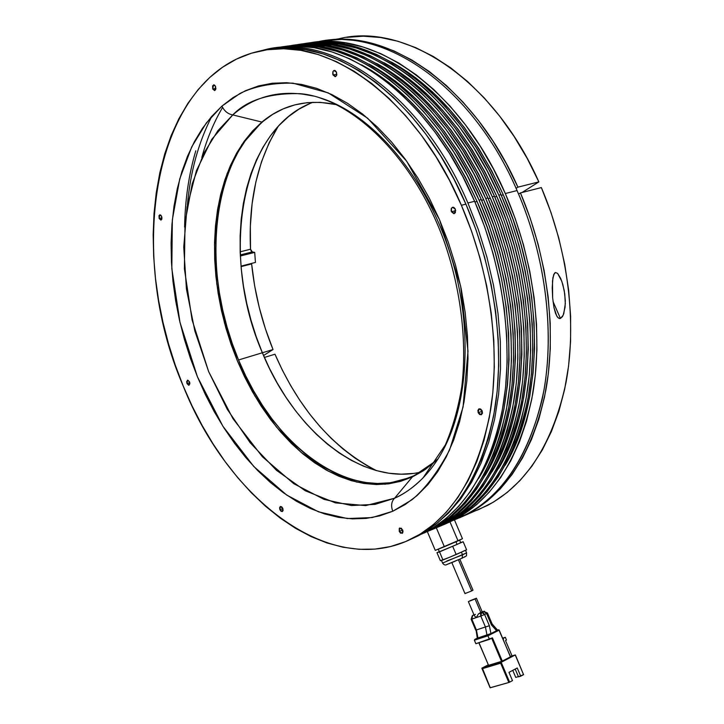 <?xml version="1.0" encoding="UTF-8"?>
<svg xmlns="http://www.w3.org/2000/svg" width="724" height="724" viewBox="0 0 724 724"><rect width="100%" height="100%" fill="white"/><g stroke="black" fill="none" stroke-linecap="round" stroke-linejoin="round"><path stroke-width="1.09" d="M481.913 611.988L480.826 612.513L475.071 598.965L468.374 601.617L476.401 598.205L475.071 598.965L480.826 612.513L483.623 611.409L481.641 612.377L484.6 614.477L489.388 625.753L490.917 633.563L477.397 638.143M500.655 663.193L482.202 668.732L490.257 687.773L508.845 682.488L500.655 663.193L508.845 682.488L509.615 682.171L501.424 662.876L482.066 668.759L481.885 668.152L488.211 664.858L482.446 667.953M490.229 687.7L482.745 669.103M482.492 667.944L483.044 668.478M500.908 662.406L482.365 667.981L501.062 662.388L515.316 654.921L510.402 656.442M490.166 687.737L509.017 682.433L512.483 680.623L508.972 672.37L517.235 667.971L520.728 676.189L523.561 674.668L515.316 654.921L501.062 662.388L509.615 682.171L512.483 680.623L508.972 672.37L517.235 667.971L520.728 676.189L518.493 676.831L515.189 669.057L518.493 676.831L523.579 674.569M510.402 656.804L499.207 630.106L487.94 635.808L489.451 639.364L492.429 637.853L502.311 661.121L488.429 665.365L501.542 661.437L491.696 638.233L501.542 661.437L510.384 656.894L502.311 661.121L492.257 637.944M510.547 656.786L499.035 630.215L498.438 629.789L487.741 635.183L487.94 635.808L499.035 630.215L510.547 656.777M515.388 655.347L523.561 674.668L515.588 655.419M492.429 637.853L475.858 643.717L489.451 639.364L487.94 635.808L474.374 640.197L475.858 643.717L474.374 640.197L474.79 639.383L487.741 635.183L498.438 629.789L490.917 633.563L496.583 630.704L491.46 624.957L486.591 613.5L484.6 614.477L486.591 613.5L483.623 611.409L487.46 612.984L486.591 613.5L491.46 624.957L496.583 630.704L498.51 629.762L499.207 630.106M478.98 642.722L488.564 665.347L478.98 642.722M488.537 665.284L478.854 642.758M518.411 676.632L515.75 677.402L512.755 670.352L515.75 677.402L518.411 676.632M476.066 630.115L477.306 638.251L487.017 635.201L485.424 626.966L476.401 629.943L477.976 638.125L476.401 629.943L475.876 630.124L485.424 626.966L487.017 635.201L490.917 633.563L489.388 625.753L485.424 626.966L480.799 616.07L471.813 619.12L476.401 629.943L471.813 619.12L471.134 619.282L480.799 616.07L485.424 626.966L489.388 625.753L484.6 614.477L480.799 616.07L481.641 612.377L478.437 613.943L476.292 617.599L474.383 615.78L476.292 617.599L478.437 613.943L481.641 612.377L480.564 613.861L480.799 616.07L484.6 614.477L483.252 612.739L481.641 612.377L483.623 611.409L481.659 612.079M474.374 640.197L487.94 635.808L487.741 635.183L474.899 639.337L474.374 640.197M492.13 623.97L497.569 630.124M491.985 624.405L491.46 624.957L491.985 624.405M491.37 623.998L492.139 623.979L487.433 612.966M472.654 615.445L473.967 614.803L472.654 615.445L471.813 619.12L472.437 615.545L474.039 614.975L472.654 615.445M480.826 612.513L479.677 613.047L480.826 612.513M486.591 613.5L487.46 612.993L483.623 611.409L486.591 613.5M484.474 611.237L483.94 611.291M471.134 619.264L472.329 615.617M474.6 614.785L475.433 614.35M469.713 600.857L476.401 598.232L469.713 600.857M502.773 638.496L505.325 637.31L502.637 638.161L505.325 637.31L506.474 640.016L505.497 640.514L512.058 655.935L505.497 640.514L506.474 640.016L505.325 637.31L503.37 638.306L503.451 640.088M435.35 528.194L446.201 523.588L445.83 523.235M300.75 44.2L317.374 43.159L334.579 44.662L352.19 48.779L370.009 55.549L387.847 64.961L405.467 76.979L422.671 91.532L439.215 108.473L454.88 127.65L469.442 148.854L482.7 171.823L494.465 196.267L492.284 196.819L480.51 172.339L467.242 149.343L452.672 128.112L436.997 108.908L420.445 91.939L403.241 77.368L385.611 65.332L367.783 55.902L349.954 49.123L332.352 44.997L315.148 43.485L295.464 45.006C360.742 31.594 447.559 92.22 492.284 196.819L494.465 196.267L504.429 221.499L512.655 247.545L519.018 274.061L523.461 300.695L525.932 327.13L526.429 353.004L524.972 378.028L521.606 401.883L516.42 424.318L509.515 445.097L501.008 464.021L491.053 480.917L479.786 495.669L467.378 508.176L454.002 518.375L437.07 527.452L444.817 523.769C484.021 502.601 509.85 460.618 522.321 397.838C532.683 336.497 522.692 261.083 494.465 196.267C450.047 92.437 363.955 31.874 298.795 44.49M280.604 47.187L297.175 46.173L314.343 47.73L331.927 51.92L349.746 58.798L367.584 68.346L385.231 80.527L402.463 95.26L419.06 112.428L434.789 131.84L449.423 153.298L462.763 176.547L474.618 201.29C503.08 266.866 513.361 343.095 503.252 404.988C491.026 468.319 465.387 510.556 426.346 531.706L420.834 534.403L432.364 528.285L446.075 518.438L458.817 506.176L470.401 491.551L480.673 474.673L489.46 455.64L496.628 434.644L502.031 411.884L505.56 387.593L507.135 362.063L506.691 335.592L504.221 308.514L499.714 281.183L493.216 253.961L484.818 227.209L474.618 201.29L467.903 202.992C420.436 91.351 327.357 30.218 261.464 50.707L265.301 49.757C330.85 32.272 421.377 93.658 467.903 202.992L474.618 201.29C429.26 94.898 341.547 33.594 276.369 47.874M477.062 201.462C447.106 135.777 408.626 90.238 361.593 64.834L371.521 70.472L388.933 82.491L405.938 97.025L422.309 113.94L437.812 133.071L452.238 154.203L465.387 177.099L477.062 201.462L487.107 226.974L495.379 253.319L501.768 280.125L506.203 307.039L508.628 333.71L509.053 359.783L507.488 384.951L503.995 408.888L498.664 431.341L491.587 452.057L482.908 470.835L478.564 478.519C518.275 415.404 519.995 297.754 477.062 201.462L474.926 201.996L477.062 201.462M282.025 47.006C347.131 33.557 434.074 94.708 479.071 200.168L481.288 199.607C436.599 94.935 350.389 33.847 285.401 46.481M485.279 475.188C524.683 412.065 526.33 295.311 483.695 199.779L481.596 200.313L483.695 199.779C454.029 134.764 415.848 89.55 369.14 64.137L378.281 69.332L395.693 81.296L412.689 95.767L429.042 112.609L444.518 131.659L458.926 152.71L472.048 175.516L483.695 199.779L493.705 225.2L501.94 251.436L508.302 278.143L512.701 304.967L515.09 331.547L515.479 357.538L513.886 382.616L510.366 406.49L504.999 428.87L497.895 449.532L485.279 475.197M294.08 45.187L310.687 44.155L327.882 45.675L345.484 49.82L363.303 56.626L381.141 66.083L398.77 78.156L415.983 92.763L432.545 109.786L448.228 129.035L462.817 150.321L476.111 173.38L487.904 197.933C516.203 263.002 526.294 338.678 516.013 400.2C503.623 463.17 477.849 505.234 438.708 526.393L430.165 530.411L444.735 522.981L458.491 513.135L471.279 500.899L482.917 486.329L493.243 469.514L502.085 450.581L509.307 429.694L514.773 407.06L518.366 382.915L520.013 357.547L519.642 331.248L517.235 304.361L512.791 277.22L506.366 250.196L498.04 223.653L487.904 197.933L485.704 198.485L473.894 173.905L460.6 150.818L446.002 129.506L430.309 110.22L413.748 93.179L396.535 78.545L378.896 66.454L361.059 56.979L343.239 50.173L325.637 46.019L308.451 44.49L288.767 46.001C353.955 32.571 440.844 93.459 485.704 198.485L487.904 197.933C443.35 93.686 357.194 32.861 292.125 45.485M376.634 63.441L384.996 68.201L402.408 80.12L419.386 94.518L435.721 111.297L451.188 130.266L465.559 151.235L478.654 173.941L490.275 198.114L488.211 198.638L490.275 198.114C460.898 133.759 423.015 88.862 376.643 63.441M195.788 150.818C188.765 174.611 185.045 200.041 184.611 227.11M498.574 468.582C537.353 405.449 538.837 290.469 496.809 196.457C467.713 132.754 430.137 88.192 384.1 62.762L391.666 67.079L409.069 78.943L426.038 93.287L442.355 109.985L457.794 128.881L472.148 149.759L485.216 172.384L496.809 196.457L494.773 196.973L496.809 196.457L506.529 221.046L514.565 246.413L520.809 272.242L525.208 298.216L527.696 323.99L528.276 349.267L526.972 373.729L523.823 397.105L518.9 419.133L512.311 439.586L504.157 458.274L498.565 468.591M187.407 204.992C190.376 171.751 198.548 142.121 211.933 116.121M307.374 43.214L324.017 42.164L341.23 43.657L358.842 47.748L376.67 54.481L394.499 63.848L412.119 75.821L429.305 90.301L445.83 107.179L461.478 126.275L476.021 147.388L489.252 170.267L500.981 194.62C529.126 259.192 539.027 334.325 528.583 395.485C516.04 458.084 490.139 499.976 450.889 521.162L446.337 523.352L461.631 514.737L474.835 504.375L487.062 491.75L498.148 476.935L507.94 460.021L516.284 441.133L523.054 420.445L528.122 398.137L531.38 374.462L532.774 349.656L532.231 324.026L529.742 297.872L525.316 271.527L518.999 245.309L510.854 219.571L500.981 194.62L498.818 195.172L487.071 170.783L473.831 147.877L459.288 126.736L443.631 107.614L427.097 90.708L409.911 76.201L392.281 64.219L374.453 54.834L356.633 48.092L339.022 43.992L321.809 42.499L302.116 44.019C367.475 30.625 454.229 90.989 498.818 195.172L500.981 194.62C456.699 91.197 370.661 30.897 305.428 43.503M439.83 526.203L438.491 526.782M445.821 523.298L459.713 515.533L472.899 505.153L485.098 492.519L496.166 477.686L505.94 460.754L514.266 441.857L521.009 421.151L526.058 398.824L529.298 375.132L530.674 350.316L530.113 324.669L527.615 298.496L523.171 272.124L516.846 245.898L508.691 220.132L498.818 195.172C526.981 259.816 536.918 335.049 526.502 396.263C513.977 458.926 488.103 500.854 448.871 522.031L445.703 523.624L448.943 522.384M503.289 194.819C474.473 131.768 437.215 87.523 391.503 62.092L415.676 77.776L432.635 92.057L448.934 108.691L464.356 127.505L478.691 148.302L491.732 170.837L503.289 194.819L513.063 219.553L521.126 245.074L527.353 271.075L531.697 297.193L534.095 323.121L534.547 348.516L533.072 373.077L529.733 396.517L524.592 418.581L517.76 439.016L509.352 457.649L505.153 465.306C543.624 402.173 545.027 288.08 503.289 194.819L501.289 195.326L503.289 194.819M201.851 157.425C206.838 139.08 213.743 122.428 222.567 107.451M517.063 190.557C471.976 85.396 382.969 25.901 316.922 41.965C382.969 25.901 471.976 85.396 517.063 190.557C546.647 258.206 555.57 337.474 542.041 399.919C526.004 463.767 496.248 503.967 452.781 520.52L465.894 514.719C505.252 493.515 531.307 451.839 544.05 389.684C554.674 328.977 545.009 254.504 517.063 190.557L505.307 193.534L517.063 190.557M308.723 43.033C374.154 29.657 460.853 89.758 505.307 193.534C533.389 257.934 543.226 332.886 532.737 393.928C520.14 456.41 494.193 498.248 454.916 519.434L449.034 522.294L463.152 514.655L476.691 504.574L489.261 492.184L500.682 477.541L510.8 460.736L519.461 441.893L526.52 421.187L531.85 398.815L535.344 375.005L536.918 350.036L536.529 324.198L534.14 297.808L529.769 271.201L523.452 244.721L515.262 218.72L505.307 193.534L493.587 169.235L480.374 146.42L465.849 125.37L450.219 106.319L433.703 89.486L416.526 75.052L398.906 63.115L381.077 53.775L363.258 47.069L345.638 42.988L328.415 41.512L308.723 43.033M413.657 473.396L401.304 474.184L388.788 473.215L376.218 470.546L363.71 466.247L351.375 460.383L339.312 453.043L327.61 444.301L316.352 434.273L305.628 423.051L295.51 410.734L286.061 397.44L277.355 383.267L269.437 368.335L262.378 352.76L238.54 359.973L245.653 375.747L253.617 390.879L262.359 405.241L271.835 418.734L281.971 431.233L292.713 442.636L303.971 452.844L315.673 461.74L327.728 469.233L340.045 475.234L352.534 479.659L365.068 482.437L377.548 483.496L389.865 482.781L401.883 480.247L413.495 475.894L424.554 469.695L435.73 460.971L414.897 475.225C352.95 506.031 273.527 447.278 238.54 359.973L262.378 352.76C293.971 430.382 361.231 485.876 420.653 472.129M313.003 102.274C239.4 129.433 220.087 256.187 262.378 352.76L256.206 336.66L250.984 320.144L246.73 303.347L243.499 286.378L241.309 269.373L240.178 252.441L240.142 235.725L241.192 219.354L243.354 203.462L246.622 188.168L250.993 173.615L256.441 159.941L262.948 147.271L270.486 135.741L279.012 125.478L288.469 116.618L298.795 109.261L309.908 103.523M238.54 359.973C199.408 269.183 211.236 152.112 273.093 114.075L263.165 121.297L253.798 130.239L245.364 140.592L237.934 152.23L231.526 165.018L226.178 178.828L221.924 193.534L218.757 208.983L216.702 225.046L215.743 241.59L215.888 258.486L217.1 275.6L219.381 292.804L222.693 309.963L227.019 326.958L232.314 343.674L238.54 359.973M448.817 522.393L447.007 523.181M435.567 528.095L437.07 527.452M433.214 529.09L448.817 521.226L462.591 511.388L475.396 499.162L487.044 484.609L497.388 467.813L506.257 448.907L513.497 428.056L518.981 405.467L522.592 381.367L524.257 356.054L523.914 329.818L521.524 302.985L517.108 275.916L510.71 248.956L502.402 222.476L492.284 196.819C520.529 261.726 530.556 337.221 520.221 398.625C507.777 461.469 481.967 503.47 442.789 524.647L433.214 529.081M490.275 198.114L500.194 223.254L508.357 249.201L514.674 275.618L519.054 302.161L521.461 328.47L521.895 354.226L520.366 379.104L516.936 402.797L511.678 425.06L504.709 445.649L496.139 464.356L491.94 471.885C531.045 408.752 532.611 292.885 490.275 198.114M485.704 198.485C514.031 263.636 524.149 339.411 513.895 400.996C501.533 464.021 475.786 506.112 436.653 527.28L427.079 531.724L442.681 523.859L456.437 514.013L469.215 501.777L480.845 487.198L491.162 470.365L499.994 451.414L507.207 430.509L512.664 407.856L516.248 383.693L517.877 358.289L517.497 331.963L515.081 305.048L510.628 277.871L504.194 250.821L495.849 224.241L485.704 198.485M424.038 533.045L438.572 525.624L452.301 515.778L465.07 503.533L476.682 488.935L486.981 472.084L495.795 453.106L502.99 432.165L508.42 409.458L511.986 385.249L513.597 359.792L513.189 333.411L510.746 306.424L506.275 279.192L499.822 252.07L491.451 225.417L481.288 199.607L469.46 174.964L456.147 151.805L441.531 130.438L425.83 111.098L409.25 94.011L392.028 79.332L374.389 67.205L356.543 57.703L338.732 50.87L321.139 46.698L303.962 45.16L287.365 46.191M424.011 533.063L432.545 529.045C471.641 507.886 497.343 465.731 509.651 402.589C519.85 340.877 509.669 264.93 481.288 199.607L479.071 200.168C507.479 265.572 517.696 341.619 507.524 403.386C495.243 466.591 469.568 508.773 430.49 529.923L420.906 534.375M421.974 533.932L436.509 526.511L450.238 516.664L462.989 504.411L474.591 489.804L484.881 472.944L493.696 453.948L500.872 432.988L506.293 410.264L509.85 386.028L511.452 360.552L511.035 334.135L508.574 307.121L504.094 279.853L497.623 252.694L489.243 226.015L479.071 200.168L467.233 175.489L453.912 152.302L439.287 130.899L423.576 111.541L406.997 94.428L389.765 79.73L372.127 67.585L354.28 58.065L336.47 51.214L318.877 47.042L301.7 45.494L282.016 47.006M467.903 202.992L478.365 229.671L486.944 257.228L493.506 285.256L497.985 313.374L500.32 341.176L500.519 368.29L498.601 394.363L494.646 419.06L488.745 442.093L481.026 463.206L471.623 482.184L460.708 498.872L448.464 513.126L435.07 524.873L448.464 513.126L460.708 498.872L471.623 482.184L481.026 463.206L488.745 442.093L494.646 419.06L498.601 394.363L500.519 368.29L500.32 341.176L497.985 313.374L493.506 285.256L486.944 257.228L478.365 229.671L467.903 202.992M438.273 549.172L439.368 551.76L457.079 544.421L455.948 541.769L457.079 544.421L460.699 542.701L459.595 540.122M435.278 550.376L462.464 538.728L454.5 520.013L462.464 538.728L458.048 540.873L450.029 521.995L458.048 540.873L444.355 546.738L436.337 527.823L444.355 546.738L435.278 550.376L427.332 531.615L435.278 550.376M449.052 522.294L431.993 529.633M466.473 552.883L462.555 554.874L462.084 558.186L462.555 554.874L461.405 552.168L462.555 554.874L446.717 561.037M442.59 563.073L466.6 552.874C466.084 557.227 468.048 554.792 462.075 558.195L447.097 564.439C445.378 565.471 443.875 565.01 442.59 563.073L441.459 560.403M442.056 560.231L442.961 559.996L439.531 551.887L436.97 552.674L440.364 560.702L448.093 557.86M446.717 564.557L462.084 558.186M449.342 563.589L450.047 563.317M464.138 557.227L464.763 556.91M465.052 556.72L464.555 556.819M451.604 562.684L455.143 561.218M465.451 550.186L460.156 552.729M451.079 556.629L466.609 549.824L463.179 541.751L439.531 551.887L442.961 559.996L456.165 554.521L452.717 546.394L456.165 554.521L466.609 549.824L463.179 541.751L460.636 542.548M462.518 551.661L461.405 552.168M439.314 551.625L436.97 552.674L440.364 560.702L441.658 560.349M471.668 590.938L472.998 590.196L471.668 590.938L458.446 559.797L471.668 590.938L464.989 593.58L471.668 590.938M451.83 562.593L464.98 593.608L465.785 593.119M318.696 97.441C370.751 112.564 425.015 174.529 450.102 253.264C475.234 331.99 467.749 416.544 435.414 462.781C423.821 479.324 410.209 491.144 394.58 498.221L412.336 476.953L425.404 469.396L437.486 459.278M433.794 462.745L423.404 470.763L412.336 476.953L400.734 481.306L388.716 483.831L376.399 484.537L363.919 483.469L351.375 480.682L338.895 476.247L326.578 470.229L314.524 462.727L302.813 453.812L291.555 443.595L280.812 432.183L270.667 419.667L261.192 406.164L252.45 391.784L244.486 376.643L237.363 360.86L231.137 344.543L225.834 327.818L221.508 310.813L218.196 293.636L215.906 276.423L214.684 259.301L214.539 242.395L215.49 225.843L217.544 209.77L220.702 194.313L224.956 179.615L230.295 165.796L236.694 152.999L244.133 141.361L252.558 130.999L261.916 122.057L241.907 144.556L227.11 173.57L217.933 207.526L214.494 244.793L216.757 283.799L224.503 322.985L237.363 360.86L254.866 395.974L276.387 426.943L301.175 452.428L328.325 471.188L356.751 482.084L385.222 484.211L412.336 476.953L394.58 498.221L365.692 505.596L335.429 502.872L305.247 490.754L276.441 470.292L250.142 442.708L227.282 409.332L208.639 371.602L194.847 330.977L186.421 288.966L183.742 247.137L187.045 207.118L196.439 170.602L211.797 139.298L232.757 114.917L261.916 122.057L272.152 114.645L283.193 108.871L294.949 104.844L307.311 102.645L320.189 102.346L336.732 104.699C307.962 98.681 283.03 104.464 261.916 122.057L232.757 114.917C255.364 95.414 282.333 89.133 313.664 96.066L300.27 93.686C351.556 97.957 414.508 157.669 444.617 242.73C461.197 290.912 467.107 342.488 461.767 386.878C458.211 408.372 452.735 427.721 445.341 444.925L423.06 477.894C413.313 487.514 403.82 494.293 394.58 498.221L375.041 504.384L351.493 505.533L324.09 499.397L293.745 483.677L262.405 456.763L232.956 418.653L208.639 371.602L192.077 319.927L184.394 268.749L185.027 222.458L192.231 183.706L203.824 153.307L217.833 130.773L232.757 114.917C227.942 114.048 224.331 111.116 221.924 106.111L206.331 122.971L191.742 146.854L179.724 178.982L172.339 219.852L171.823 268.586L179.995 322.406L197.417 376.752L222.92 426.282L253.78 466.5L286.659 495.035L318.515 511.832L347.339 518.547L372.154 517.56L392.77 511.253C390.788 505.832 391.394 501.488 394.58 498.221C391.394 501.488 390.788 505.832 392.77 511.253L405.232 504.51L416.961 495.659L427.803 484.727L437.622 471.767L446.274 456.889L453.64 440.183L459.586 421.811L464.012 401.965L466.835 380.833L467.994 358.67L467.442 335.728L465.161 312.288L461.17 288.65L455.505 265.111L448.228 241.97L439.441 219.535L429.251 198.086L417.793 177.896L405.241 159.208L391.756 142.23L377.512 127.162L362.706 114.148L347.529 103.306L332.153 94.708L316.777 88.4L301.564 84.409L286.677 82.708L272.269 83.242L258.477 85.948L245.418 90.735L233.2 97.496L221.924 106.111L211.652 116.437L202.458 128.347L194.394 141.678L187.489 156.284L181.778 172.013L177.28 188.72L173.995 206.24L171.941 224.431L171.09 243.137L171.452 262.224L172.991 281.536L175.688 300.94L179.507 320.298L184.43 339.475L190.412 358.335L197.417 376.752L205.381 394.589L214.268 411.721L224.024 428.02L234.576 443.359L245.852 457.622L257.798 470.681L270.333 482.419L283.356 492.709L296.777 501.461L310.515 508.538L324.442 513.868L338.452 517.343L352.425 518.873L366.217 518.411L379.72 515.877L392.77 511.253L411.947 499.777C425.269 488.745 437.803 472.157 449.559 450.02L463.061 407.024L468.003 351.158L460.636 286.071L439.441 219.535L406.662 161.171L367.647 118.211L328.325 92.925L292.939 83.151C272.124 82.853 254.468 86.283 239.979 93.45L221.924 106.111C224.331 111.116 227.942 114.048 232.757 114.917C247.228 99.966 269.735 92.889 300.27 93.686M271.735 49.06L288.288 48.065L305.438 49.648L323.013 53.884L340.823 60.807L358.67 70.418L376.335 82.681L393.584 97.505L410.2 114.772L425.956 134.302L440.626 155.886L454.002 179.262L465.903 204.132L476.148 230.187L484.591 257.074L491.125 284.432L495.687 311.899L498.202 339.103L498.691 365.692L497.162 391.331L493.668 415.712L488.311 438.563L481.189 459.622L472.428 478.7L462.193 495.632L450.636 510.275L437.93 522.556L424.246 532.402L408.716 540.231L418.309 535.778C457.26 514.646 482.79 472.301 494.89 408.734C504.881 346.615 494.465 270.043 465.903 204.132L461.387 205.281C490.003 271.364 500.483 348.126 490.546 410.372C478.51 474.048 453.034 516.456 414.11 537.579C332.271 580.793 228.485 500.284 183.199 385.992L175.298 365.168L168.529 343.846L162.945 322.162L158.574 300.27L155.47 278.315L153.66 256.432L153.162 234.793L154.013 213.535L156.23 192.828L159.814 172.828L164.782 153.714L171.126 135.65L178.828 118.808L187.869 103.369L198.213 89.505L209.815 77.396L222.594 67.205L236.477 59.106L251.373 53.232L267.156 49.748L283.699 48.752L300.84 50.345L318.406 54.599L336.217 61.549L354.063 71.187L371.729 83.486L388.987 98.355L405.612 115.677L421.386 135.261L436.074 156.9L449.468 180.339L461.387 205.281L471.65 231.399L480.121 258.359L486.682 285.781L491.252 313.311L493.804 340.579L494.311 367.231L492.809 392.924L489.343 417.359L484.003 440.246L476.899 461.351L468.166 480.455L457.948 497.406L446.409 512.067L433.712 524.357L420.047 534.203L405.567 541.606L390.462 546.566L374.896 549.109L359.023 549.308L343.004 547.226L326.986 542.955L311.103 536.602L295.483 528.276L280.242 518.113L265.482 506.221L251.309 492.736L237.816 477.795L225.083 461.532L213.191 444.084L202.204 425.585L192.186 406.173L183.199 385.992C125.632 253.581 152.293 75.712 258.613 51.314C324.071 33.775 414.707 95.459 461.387 205.281L465.903 204.132C420.617 97.776 333.493 36.055 268.541 49.558M186.991 383.521L189.788 382.67L186.991 383.521L188.692 385.231L189.86 383.811L189.534 381.874L189.1 385.177L186.991 383.521L187.435 380.218L189.534 381.874L187.833 380.163L186.665 381.584L186.991 383.521M451.432 211.743L455.767 210.639L451.432 211.743L453.839 213.689L455.36 212.702L455.396 209.164L454.337 213.598L451.179 210.974L451.26 208.666L452.5 207.317L455.396 209.164L453.903 207.453L452.98 207.227L451.468 208.213L451.432 211.743M333.031 74.952L336.841 74.319L333.031 74.952L335.203 76.672L336.524 75.586L336.47 72.11L336.741 74.961L335.637 76.545L332.769 74.165L332.868 71.748L333.864 70.527L336.47 72.11L335.112 70.545L334.298 70.4L332.977 71.495L333.031 74.952M212.729 88.989L215.951 88.464L212.729 88.989L214.612 90.581L215.707 89.595L215.589 86.409L214.738 90.554L212.729 88.989L213.58 84.844L215.589 86.409L214.395 84.97L212.612 85.812L212.729 88.989M159.153 218.467L162.022 217.824L159.153 218.467L160.855 220.06L161.823 219.263L161.678 216.376L161.09 220.024L159.153 218.467L159.742 214.82L161.678 216.376L160.592 214.965L158.999 215.58L159.153 218.467M279.917 509.732L282.894 508.583L279.917 509.732L281.075 511.307L282.396 511.551L279.917 509.732L280.324 506.51L279.6 507.75L279.917 509.732M282.794 508.329L282.387 511.551L283.111 510.311L282.794 508.329L281.627 506.755L280.306 506.519L282.794 508.329M399.25 531.416L402.689 529.959L402.2 533.371L399.25 531.416L400.562 533.136L402.689 532.927L402.997 531.054L401.368 528.239L399.241 528.448L399.25 531.416L399.738 527.995L402.68 529.95L399.25 531.416M478.193 412.743L482.284 411.214L478.193 412.743L479.659 414.526L481.424 414.707L478.193 412.743L478.926 408.843L477.885 410.39L478.193 412.743M482.139 410.816L481.406 414.716L482.446 413.169L482.139 410.816L480.664 409.024L478.908 408.852L482.139 410.816M560.439 318.451L553.027 301.519L560.439 318.451L559.335 318.506L557.48 317.166L555.579 313.492L553.969 307.537L552.647 297.808L552.493 281.048L553.733 274.586L555.426 272.514L557.616 273.391L560.702 278.45L562.819 284.423L564.765 293.917L565.299 303.845L563.761 313.754L562.421 316.659L560.439 318.451L558.34 318.017L556.747 316.071L553.969 307.537L552.647 297.808L552.222 287.781L552.919 277.708L554.43 273.283L555.426 272.514L557.616 273.391L561.851 281.383L564.268 290.695L565.299 300.505L565.073 307.193L563.163 315.275L560.439 318.451M472.012 512.094L478.836 509.506L493.433 502.112L507.252 492.411L520.122 480.419L531.887 466.211L542.376 449.857L551.426 431.486L558.883 411.268L564.639 389.394L568.566 366.082L570.575 341.601L570.621 316.243L568.666 290.315L564.702 264.142L558.783 238.069L550.964 212.44L541.353 187.579L520.438 192.91L518.583 194.077L520.438 192.91L530.149 218.078L538.077 244.033L544.104 270.414L548.159 296.894L550.222 323.112L550.285 348.751L548.367 373.484L544.529 397.024L538.873 419.106L531.488 439.495L522.52 458.002L512.112 474.464L500.411 488.754L487.596 500.791L473.84 510.52L459.315 517.886L487.442 505.47C526.638 484.428 552.81 443.513 565.978 382.724C577.064 323.32 568.295 250.495 541.353 187.579L520.438 192.91C547.634 256.622 556.693 330.307 545.842 390.29C532.918 451.658 506.927 492.854 467.876 513.868M274.975 354.217C299.121 409.413 332.95 448.21 376.471 470.618L367.647 466.039L355.086 458.156L342.914 448.907L331.23 438.391L320.089 426.698L309.573 413.929L299.754 400.191L290.668 385.593L282.396 370.226L274.975 354.217L264.378 357.448L274.975 354.217M323.963 40.752L341.963 39.395L359.059 40.725L376.543 44.598L394.236 51.042L411.938 60.065L429.423 71.622L446.491 85.64L462.917 102.012L478.483 120.564L492.963 141.099L506.166 163.389L517.913 187.154L516.076 188.321L517.913 187.154L538.855 181.896L522.04 192.503L538.855 181.896C493.424 78.825 404.535 21.801 338.633 38.852L332.868 39.711M273.02 349.547L262.378 352.769L273.02 349.547L263.545 355.52L273.02 349.547C261.798 321.936 254.667 293.392 251.626 263.925L241.056 266.631L251.626 263.925L254.631 285.745L259.246 307.438L265.391 328.777L273.02 349.547M254.703 252.395L240.332 255.997L254.703 252.395L255.445 262.432L254.703 252.395L252.332 251.916L254.703 252.395M241.011 266.124L255.445 262.432L241.011 266.124M250.522 249.237L240.16 251.807L250.522 249.237L251.165 251.011L252.332 251.916L240.278 254.929L252.332 251.916L250.522 249.237C248.305 201.426 257.518 160.475 278.161 126.392L269.138 142.8L261.518 161.742L255.825 182.149L252.106 203.743L250.341 226.196L250.522 249.237M323.972 40.752C388.779 28.363 473.623 86.473 517.913 187.154L538.855 181.896L527.208 158.429L514.085 136.438L499.687 116.166L484.193 97.858L467.822 81.722L450.799 67.893L433.341 56.499L415.657 47.621L397.974 41.277L380.471 37.485L363.339 36.2L346.76 37.358M251.644 263.4L251.626 263.925L251.644 263.4M482.211 611.88L476.401 598.205M490.121 687.791L482.066 668.759M474.863 639.355L477.279 638.134M498.51 629.762L497.759 630.007M471.134 619.282L475.749 630.179M472.6 615.463L473.967 614.803M481.867 611.997L483.695 611.373M468.374 601.617L474.383 615.78M465.894 514.719L454.916 519.434M450.889 521.162L448.871 522.031M444.817 523.769L442.789 524.647M438.708 526.393L436.653 527.28M432.545 529.045L430.49 529.923M426.346 531.706L423.078 533.108M466.6 552.874L465.514 550.321M472.998 590.196L459.831 559.19M319.212 97.631L329.9 101.559M418.309 535.778L414.11 537.579"/></g></svg>
